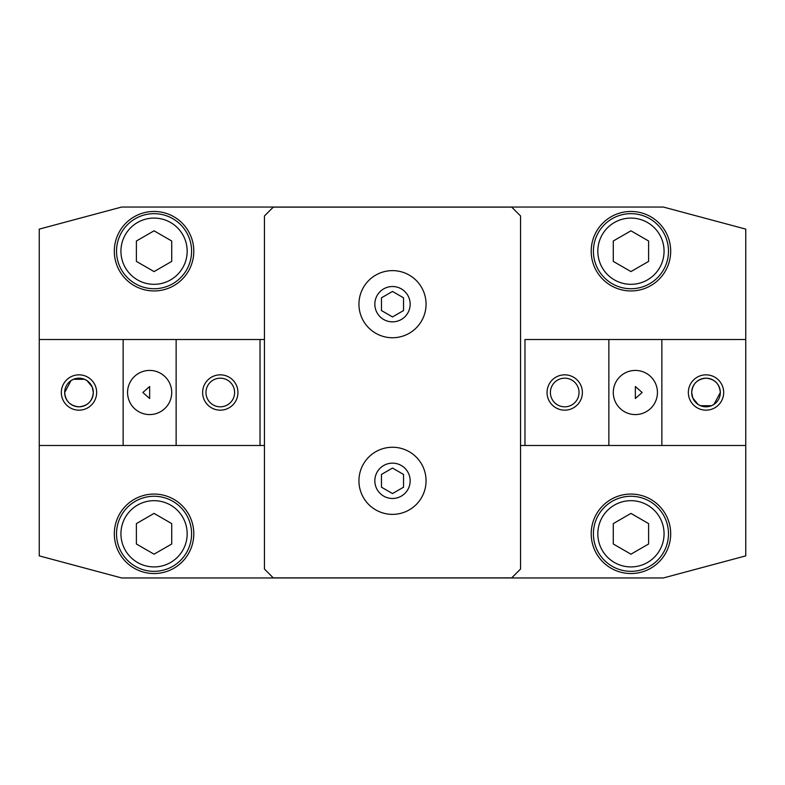 <?xml version="1.0" encoding="UTF-8"?>
<svg xmlns="http://www.w3.org/2000/svg" width="785" height="785" viewBox="0 0 785 785"><rect width="100%" height="100%" fill="white"/><g stroke="black" fill="none" stroke-linecap="round" stroke-linejoin="round"><path stroke-width="1.18" d="M392.5 270.629A33.559 33.559 0 0 1 426.059 304.188A33.559 33.559 0 0 1 392.5 337.746A33.559 33.559 0 0 1 358.941 304.188A33.559 33.559 0 0 1 392.5 270.629M392.5 321.85A17.662 17.662 0 0 0 410.162 304.188A17.662 17.662 0 0 0 392.5 286.525A17.662 17.662 0 0 0 374.837 304.188A17.662 17.662 0 0 0 392.5 321.85M392.5 447.254A33.559 33.559 0 0 1 426.059 480.812A33.559 33.559 0 0 1 392.5 514.371A33.559 33.559 0 0 1 358.941 480.812A33.559 33.559 0 0 1 392.5 447.254M392.5 498.475A17.662 17.662 0 0 0 410.162 480.812A17.662 17.662 0 0 0 392.5 463.15A17.662 17.662 0 0 0 374.837 480.812A17.662 17.662 0 0 0 392.5 498.475M670.684 251.2A39.741 39.741 0 0 1 630.944 290.941A39.741 39.741 0 0 1 591.203 251.2A39.741 39.741 0 0 1 630.944 211.459A39.741 39.741 0 0 1 670.684 251.2M670.684 533.8A39.741 39.741 0 0 1 630.944 573.541A39.741 39.741 0 0 1 591.203 533.8A39.741 39.741 0 0 1 630.944 494.059A39.741 39.741 0 0 1 670.684 533.8M193.797 533.8A39.741 39.741 0 0 1 154.056 573.541A39.741 39.741 0 0 1 114.316 533.8A39.741 39.741 0 0 1 154.056 494.059A39.741 39.741 0 0 1 193.797 533.8M193.797 251.2A39.741 39.741 0 0 1 154.056 290.941A39.741 39.741 0 0 1 114.316 251.2A39.741 39.741 0 0 1 154.056 211.459A39.741 39.741 0 0 1 193.797 251.2M668.477 251.2A37.533 37.533 0 0 0 630.944 213.667A37.533 37.533 0 0 0 593.411 251.2A37.533 37.533 0 0 0 630.944 288.733A37.533 37.533 0 0 0 668.477 251.2M664.061 251.2A33.117 33.117 0 0 0 630.944 218.083A33.117 33.117 0 0 0 597.827 251.2A33.117 33.117 0 0 0 630.944 284.317A33.117 33.117 0 0 0 664.061 251.2M191.589 251.2A37.533 37.533 0 0 0 154.056 213.667A37.533 37.533 0 0 0 116.523 251.2A37.533 37.533 0 0 0 154.056 288.733A37.533 37.533 0 0 0 191.589 251.2M187.173 251.2A33.117 33.117 0 0 0 154.056 218.083A33.117 33.117 0 0 0 120.939 251.2A33.117 33.117 0 0 0 154.056 284.317A33.117 33.117 0 0 0 187.173 251.2M668.477 533.8A37.533 37.533 0 0 0 630.944 496.267A37.533 37.533 0 0 0 593.411 533.8A37.533 37.533 0 0 0 630.944 571.333A37.533 37.533 0 0 0 668.477 533.8M664.061 533.8A33.117 33.117 0 0 0 630.944 500.683A33.117 33.117 0 0 0 597.827 533.8A33.117 33.117 0 0 0 630.944 566.917A33.117 33.117 0 0 0 664.061 533.8M191.589 533.8A37.533 37.533 0 0 0 154.056 496.267A37.533 37.533 0 0 0 116.523 533.8A37.533 37.533 0 0 0 154.056 571.333A37.533 37.533 0 0 0 191.589 533.8M187.173 533.8A33.117 33.117 0 0 0 154.056 500.683A33.117 33.117 0 0 0 120.939 533.8A33.117 33.117 0 0 0 154.056 566.917A33.117 33.117 0 0 0 187.173 533.8M154.056 554.19L136.394 543.995L136.394 523.605L154.056 513.41L171.719 523.605L171.719 543.995L154.056 554.19M630.944 554.19L613.281 543.995L613.281 523.605L630.944 513.41L648.606 523.605L648.606 543.995L630.944 554.19M630.944 271.59L613.281 261.395L613.281 241.005L630.944 230.81L648.606 241.005L648.606 261.395L630.944 271.59M154.056 271.59L136.394 261.395L136.394 241.005L154.056 230.81L171.719 241.005L171.719 261.395L154.056 271.59M392.5 493.559L381.461 487.191L381.461 474.434L392.5 468.066L403.539 474.434L403.539 487.191L392.5 493.559M392.5 316.934L381.461 310.566L381.461 297.809L392.5 291.441L403.539 297.809L403.539 310.566L392.5 316.934M264.447 569.037L264.447 215.963L273.278 207.132L511.722 207.132L520.553 215.963L520.553 569.037L511.722 577.868L273.278 577.868L264.447 569.037M745.75 445.487L745.75 229.122L663.354 207.044L121.646 207.044L39.25 229.122L39.25 555.878L121.646 577.956L663.354 577.956L745.75 555.878L745.75 445.487L520.553 445.487L524.969 445.487L524.969 339.512L661.853 339.512L661.853 445.487M264.447 339.512L260.031 339.512L264.447 339.512M176.134 339.512L176.134 445.487L264.447 445.487L260.031 445.487L260.031 339.512L39.25 339.512M176.134 445.487L123.147 445.487L123.147 339.512M171.719 392.5A22.078 22.078 0 0 1 149.641 414.578A22.078 22.078 0 0 1 127.562 392.5A22.078 22.078 0 0 1 149.641 370.422A22.078 22.078 0 0 1 171.719 392.5M142.86 392.5L149.641 398.495L149.641 386.505L142.86 392.5M64.674 392.5A14.316 14.316 0 0 0 78.991 406.816A14.316 14.316 0 0 0 93.307 392.5A14.316 14.316 0 0 0 78.991 378.184A14.316 14.316 0 0 0 64.674 392.5C65.518 401.204 70.297 405.973 78.991 406.816C87.684 405.973 92.463 401.204 93.307 392.5L92.208 386.995L86.988 380.627L84.495 379.283L73.486 379.283L70.993 380.627L64.674 392.5M96.653 392.5A17.662 17.662 0 0 1 78.991 410.162A17.662 17.662 0 0 1 61.328 392.5A17.662 17.662 0 0 1 78.991 374.837A17.662 17.662 0 0 1 96.653 392.5M205.974 392.5A14.316 14.316 0 0 0 220.291 406.816A14.316 14.316 0 0 0 234.607 392.5A14.316 14.316 0 0 0 220.291 378.184A14.316 14.316 0 0 0 205.974 392.5M237.953 392.5A17.662 17.662 0 0 1 220.291 410.162A17.662 17.662 0 0 1 202.628 392.5A17.662 17.662 0 0 1 220.291 374.837A17.662 17.662 0 0 1 237.953 392.5M39.25 445.487L123.147 445.487M613.281 392.5A22.078 22.078 0 0 1 635.359 370.422A22.078 22.078 0 0 1 657.438 392.5A22.078 22.078 0 0 1 635.359 414.578A22.078 22.078 0 0 1 613.281 392.5M642.14 392.5L635.359 386.505L635.359 398.495L642.14 392.5M720.326 392.5A14.316 14.316 0 0 0 706.009 378.184A14.316 14.316 0 0 0 691.693 392.5A14.316 14.316 0 0 0 706.009 406.816A14.316 14.316 0 0 0 720.326 392.5C719.482 383.796 714.703 379.027 706.009 378.184C697.315 379.027 692.537 383.796 691.693 392.5L692.792 398.005L698.012 404.373L700.505 405.717L711.514 405.717L714.007 404.373L720.326 392.5M688.347 392.5A17.662 17.662 0 0 1 706.009 374.837A17.662 17.662 0 0 1 723.672 392.5A17.662 17.662 0 0 1 706.009 410.162A17.662 17.662 0 0 1 688.347 392.5M579.026 392.5A14.316 14.316 0 0 0 564.709 378.184A14.316 14.316 0 0 0 550.393 392.5A14.316 14.316 0 0 0 564.709 406.816A14.316 14.316 0 0 0 579.026 392.5M547.047 392.5A17.662 17.662 0 0 1 564.709 374.837A17.662 17.662 0 0 1 582.372 392.5A17.662 17.662 0 0 1 564.709 410.162A17.662 17.662 0 0 1 547.047 392.5M608.866 445.487L608.866 339.512M745.75 339.512L661.853 339.512"/></g></svg>
